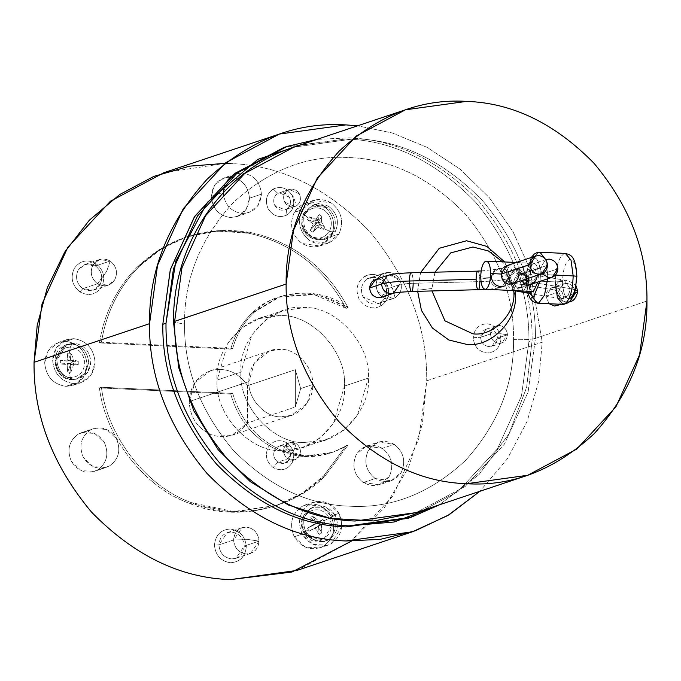 <?xml version="1.0" encoding="UTF-8"?>
<svg xmlns="http://www.w3.org/2000/svg" width="681" height="681" viewBox="0 0 681 681"><rect width="100%" height="100%" fill="white"/><g stroke="black" fill="none" stroke-linecap="round" stroke-linejoin="round"><path stroke-width="0.51" stroke-dasharray="3.4 2.55" d="M537.258 275.737L538.416 275.796C538.101 267.42 536.441 263.292 533.436 263.402C530.431 265.301 528.771 270.544 528.456 279.125L527.307 279.074C529.12 266.586 510.52 265.709 509.686 278.24L509.022 278.206C510.844 265.726 492.235 264.849 491.41 277.38L480.701 276.878L491.41 277.38L480.769 279.116L490.09 277.822C490.652 283.475 493.589 286.727 498.901 287.569C493.589 286.727 490.652 283.475 490.09 277.822L491.41 277.38L498.322 268.51L509.022 278.206L504.289 286.352L501.471 286.71C506.341 286.607 508.86 283.773 509.022 278.206L507.711 278.648L501.888 287.152L498.901 287.569L501.888 287.152L507.711 278.648L509.686 278.24L516.598 269.37L527.307 279.074L524.779 280.342L528.677 281.789L522.727 273.226L521.212 273.175C516.7 274.205 514.215 277.55 513.738 283.228L505.966 280.342L508.375 278.682L514.198 270.17L517.177 269.761C522.489 270.604 525.426 273.856 525.987 279.508C525.426 273.856 522.489 270.604 517.177 269.761L514.198 270.17L508.375 278.682L509.686 278.24L508.375 278.682C508.928 284.335 511.865 287.586 517.177 288.429L520.165 288.02L525.987 279.508L527.307 279.074L522.574 287.212L519.748 287.569C513.951 286.965 510.597 283.849 509.686 278.24C510.597 283.849 513.951 286.965 519.748 287.569C524.625 287.467 527.137 284.632 527.307 279.074L528.456 279.125C528.771 270.544 530.431 265.301 533.436 263.402C536.441 263.292 538.101 267.42 538.416 275.796L537.913 282.079L538.416 275.796L537.258 275.737L524.379 266.765L519.646 274.911C517.824 263.266 536.432 264.143 537.258 275.737L557.85 268.85L537.258 275.737L530.346 284.607M516.36 262.466L533.436 263.402M501.361 274.043C499.548 262.406 518.147 263.283 518.982 274.877L540.229 268.016L545.753 259.614L547.703 274.707L540.408 275.124L540.059 281.364L540.408 275.124C539.965 263.411 537.641 257.622 533.436 257.784C529.231 260.44 526.907 267.778 526.464 279.789L526.107 280.044L526.464 279.789C525.604 280.206 526.711 280.512 529.784 280.708L531.938 296.456L537.539 303.181M547.584 278.844L547.703 274.707L555.509 275.081L547.703 274.707L547.584 278.844M527.937 291.383L526.464 279.789L527.937 291.383M565.409 253.434L564.208 253.604C558.803 257.026 555.824 266.458 555.253 281.908L529.784 280.708C530.354 265.258 533.334 255.826 538.739 252.404L539.939 252.234L538.739 252.404C533.334 255.826 530.354 265.258 529.784 280.708L555.253 281.908L562.549 281.491C562.991 293.213 565.315 298.993 569.52 298.84C573.717 296.184 576.041 288.846 576.484 276.826L576.85 276.58M479.85 281.628C493.189 281.236 502.476 280.24 507.711 278.648C507.149 272.996 504.212 269.744 498.901 268.901L495.913 269.31L490.09 277.822L495.913 269.31L498.901 268.901C504.212 269.744 507.149 272.996 507.711 278.648C502.476 280.24 493.189 281.236 479.85 281.628L413.188 283.322L479.85 281.628C479.73 275.924 479.109 272.434 477.985 271.14C479.109 272.434 479.73 275.924 479.85 281.628C479.73 287.186 479.109 289.91 477.985 289.808M393.397 293.324L399.219 284.82C401.841 284.02 406.497 283.517 413.188 283.322C413.069 277.618 412.448 274.12 411.324 272.834C412.448 274.12 413.069 277.618 413.188 283.322C406.497 283.517 401.841 284.02 399.219 284.82L387.268 288.812L399.219 284.82C398.657 279.159 395.721 275.916 390.409 275.064C395.721 275.916 398.657 279.159 399.219 284.82M411.324 291.494C412.448 291.604 413.069 288.88 413.188 283.322M381.445 297.325L387.268 288.812C386.706 294.413 383.769 297.393 378.457 297.733M512.069 283.747L518.982 274.877L547.533 265.318L518.982 274.877L506.094 265.905M570.014 288.574L575.385 289.791L570.014 288.574L564.064 280.01L570.014 288.574L528.677 281.789L570.014 288.574C569.537 294.243 567.052 297.597 562.54 298.627C567.052 297.597 569.537 294.243 570.014 288.574M557.611 305.624L563.434 297.12L575.377 293.119C574.815 287.467 571.887 284.215 566.575 283.373L563.587 283.781L557.765 292.285L558.973 291.451L555.075 290.012C555.551 284.335 558.037 280.981 562.54 279.959L564.064 280.01L562.54 279.959C558.037 280.981 555.551 284.335 555.075 290.012L513.738 283.228C514.215 277.55 516.7 274.205 521.212 273.175L522.727 273.226L528.677 281.789L523.493 291.179L528.677 281.789L524.779 280.342L525.987 279.508L520.165 288.02L517.177 288.429C511.865 287.586 508.928 284.335 508.375 278.682L505.966 280.342L513.738 283.228L555.075 290.012L561.016 298.576L562.54 298.627L561.016 298.576L555.075 290.012L558.973 291.451L557.765 292.285L563.587 283.781L566.575 283.373C571.887 284.215 574.815 287.467 575.377 293.119L563.434 297.12C562.872 291.459 559.935 288.216 554.623 287.365L551.636 287.782L545.813 296.286L557.765 292.285L545.813 296.286C546.375 290.685 549.312 287.714 554.623 287.365C559.935 288.216 562.872 291.459 563.434 297.12C562.872 302.722 559.935 305.692 554.623 306.033M344.441 386.076L368.336 378.083L357.389 415.393L343.582 430.315L326.242 439.577L304.662 442.556C273.158 444.089 238.146 405.331 240.989 372.081L217.094 380.075C214.243 413.324 249.263 452.082 280.768 450.55L302.347 447.57L319.687 438.317L333.494 423.395L344.441 386.076C347.284 352.835 312.273 314.077 280.768 315.609L259.18 318.58L241.849 327.842L228.041 342.764L217.094 380.075L240.989 372.081C238.146 405.331 273.158 444.089 304.662 442.556C336.167 447.051 371.179 411.596 368.336 378.083C371.179 344.833 336.167 306.075 304.662 307.608C273.158 303.113 238.146 338.568 240.989 372.081L251.936 334.771L265.743 319.849L283.083 310.587L304.662 307.608C336.167 306.075 371.179 344.833 368.336 378.083L344.441 386.076C347.284 419.598 312.273 455.053 280.768 450.55C249.263 452.082 214.243 413.324 217.094 380.075C214.243 346.561 249.263 311.106 280.768 315.609C312.273 314.077 347.284 352.835 344.441 386.076M312.605 384.578L300.653 388.579L295.35 369.681L247.561 385.667C238.452 372.473 226.543 367.357 211.834 370.336L210.233 370.822L194.928 382.518L189.19 401.569L248.931 381.581L254.405 362.922L269.974 350.834L280.768 349.344C296.516 348.578 314.026 367.953 312.605 384.578L307.131 403.237L291.562 415.325L280.768 416.815C265.011 417.581 247.509 398.198 248.931 381.581L189.19 401.569C190.118 385.633 197.669 375.222 211.834 370.336C226.543 367.357 238.452 372.473 247.561 385.667L247.561 422.969L295.35 406.974L295.35 369.681L295.35 406.974L300.653 388.579L295.35 406.974L247.561 422.969C238.452 435.312 226.543 439.296 211.834 434.938C197.669 428.715 190.118 417.589 189.19 401.569C190.118 417.589 197.669 428.715 211.834 434.938L231.821 435.312L247.561 422.969L247.561 385.667L295.35 369.681L300.653 388.579L312.605 384.578C314.026 367.953 296.516 348.578 280.768 349.344C265.011 347.089 247.509 364.82 248.931 381.581C247.509 398.198 265.011 417.581 280.768 416.815C296.516 419.062 314.026 401.339 312.605 384.578M296.925 570.44L350.366 541.889L392.946 495.879L418.704 439.228L426.706 380.832L542.195 342.185L538.637 381.462L527.205 421.216L507.422 458.764L479.875 491.282L507.422 458.764L527.205 421.216L538.637 381.462L542.195 342.185L529.58 268.22L512.887 231.455L489.401 197.762L460.237 169.228L427.157 147.394L392.265 132.974L357.576 125.815L392.265 132.974L427.157 147.394L460.237 169.228L489.401 197.762L512.887 231.455L529.58 268.22L542.195 342.185L426.706 380.832L422.356 424.169L408.362 467.762L384.288 507.983L351.336 541.148M254.515 312.009L252.523 312.673C242.019 322.547 234.749 334.694 230.706 349.106L232.698 348.442C236.741 334.03 244.011 321.883 254.515 312.009C244.011 321.883 236.741 334.03 232.698 348.442L101.426 342.254L99.435 342.918C104.287 313.039 116.894 287.765 137.247 267.097L139.239 266.424C118.886 287.101 106.279 312.375 101.426 342.254C106.279 312.375 118.886 287.101 139.239 266.424C170.786 236.562 208.046 225.292 251.008 232.621C293.673 242.206 326.037 267.224 348.11 307.684C322.045 286.548 276.895 288.633 254.515 312.009L280.572 296.482L316.052 293.945L348.11 307.684C326.037 267.224 293.673 242.206 251.008 232.621L219.239 230.425L187.403 236.554L161.354 248.846L139.239 266.424L137.247 267.097C116.894 287.765 104.287 313.039 99.435 342.918L230.706 349.106C234.749 334.694 242.019 322.547 252.523 312.673C274.903 289.297 320.053 287.22 346.118 308.357C324.045 267.897 291.681 242.87 249.016 233.294C206.054 225.956 168.794 237.226 137.247 267.097L159.363 249.51L185.411 237.218L217.248 231.089L249.016 233.294C291.681 242.87 324.045 267.897 346.118 308.357L348.11 307.684L346.118 308.357L314.06 294.609L278.58 297.154L252.523 312.673L254.515 312.009M325.501 475.406L323.509 476.07L301.513 493.58L275.337 505.94L231.557 512.197L189.165 503.25C144.44 487.375 105.351 437.125 99.435 387.898L101.426 387.234C107.343 436.461 146.432 486.711 191.157 502.578L233.549 511.533L277.329 505.276L303.505 492.916L325.501 475.406C293.443 509.686 234.911 521.527 191.157 502.578C146.432 486.711 107.343 436.461 101.426 387.234L232.698 393.422C240.342 419.47 255.928 438.13 279.465 449.4C303.471 459.394 326.352 457.947 348.11 445.051L325.501 475.406L348.11 445.051L346.118 445.714C324.36 458.611 301.479 460.067 277.473 450.073C253.936 438.794 238.35 420.134 230.706 394.086L99.435 387.898C105.351 437.125 144.44 487.375 189.165 503.25C232.919 522.191 291.451 510.35 323.509 476.07L346.118 445.714L323.509 476.07L325.501 475.406M407.919 518.352L457.76 491.733L497.453 448.83L521.476 396.01L528.933 341.564L532.116 340.491L526.634 387.344L508.971 433.823L479.024 474.606L439.424 504.825L479.024 474.606L508.971 433.823L526.634 387.344L532.116 340.491C532.746 291.017 514.87 244.453 478.496 200.801C438.922 160.393 395.78 139.426 349.055 137.885L317.125 139.358L349.055 137.885C395.78 139.426 438.922 160.393 478.496 200.801C514.87 244.453 532.746 291.017 532.116 340.491L528.933 341.564C529.563 292.081 511.686 245.518 475.312 201.865C435.738 161.465 392.588 140.49 345.871 138.95L283.824 147.513M259.044 541.148L249.067 539.624L233.574 539.948C234.383 531.852 238.622 527.554 246.309 527.06C253.987 528.277 258.235 532.976 259.044 541.148C258.235 532.976 253.987 528.277 246.309 527.06C238.622 527.554 234.383 531.852 233.574 539.948C234.383 548.128 238.622 552.827 246.309 554.045C253.987 553.551 258.235 549.252 259.044 541.148C258.235 549.252 253.987 553.551 246.309 554.045C238.622 552.827 234.383 548.128 233.574 539.948L249.067 539.624L259.044 541.148M214.455 545.132L218.907 544.877C219.716 553.023 223.947 557.696 231.591 558.914C239.235 558.42 243.466 554.138 244.275 546.068L246.292 546.63C245.279 556.76 239.976 562.131 230.374 562.753C220.78 561.221 215.468 555.347 214.455 545.132C215.468 555.347 220.78 561.221 230.374 562.753C239.976 562.131 245.279 556.76 246.292 546.63C245.279 536.415 239.976 530.542 230.374 529.009C220.78 529.631 215.468 535.011 214.455 545.132C215.468 535.011 220.78 529.631 230.374 529.009C239.976 530.542 245.279 536.415 246.292 546.63L244.275 546.068L235.89 558.318L231.591 558.914C223.947 557.696 219.716 553.023 218.907 544.877L233.626 539.956C234.434 548.094 238.656 552.776 246.309 553.985L250.608 553.398L258.984 541.148L244.275 546.068L258.984 541.148C258.184 549.218 253.953 553.491 246.309 553.985C238.656 552.776 234.434 548.094 233.626 539.956C234.434 531.887 238.656 527.605 246.309 527.111C253.953 528.328 258.184 533.01 258.984 541.148C258.184 533.01 253.953 528.328 246.309 527.111L242.01 527.707L233.626 539.956L218.907 544.877L227.292 532.627L231.591 532.04C239.235 533.249 243.466 537.93 244.275 546.068C243.466 537.93 239.235 533.249 231.591 532.04C223.947 532.533 219.716 536.815 218.907 544.877L214.455 545.132M382.39 273.83L391.515 284.888L395.125 297.801C388.068 300.789 382.271 298.874 377.734 292.038C374.593 284.42 376.142 278.342 382.39 273.83C376.142 278.342 374.593 284.42 377.734 292.038C382.271 298.874 388.068 300.789 395.125 297.801C401.373 293.281 402.922 287.212 399.79 279.585C395.244 272.758 389.447 270.834 382.39 273.83C389.447 270.834 395.244 272.758 399.79 279.585C402.922 287.212 401.373 293.281 395.125 297.801L391.515 284.888L382.39 273.83M380.79 306.127L380.381 302.67C386.604 298.176 388.153 292.132 385.029 284.539C380.5 277.729 374.729 275.822 367.706 278.801L364.871 276.163C373.69 272.417 380.934 274.818 386.612 283.364C390.536 292.89 388.596 300.483 380.79 306.127C388.596 300.483 390.536 292.89 386.612 283.364C380.934 274.818 373.69 272.417 364.871 276.163C357.065 281.806 355.116 289.399 359.04 298.925C364.718 307.471 371.971 309.872 380.79 306.127C371.971 309.872 364.718 307.471 359.04 298.925C355.116 289.399 357.065 281.806 364.871 276.163L367.706 278.801L369.74 277.891L385.029 284.539C388.153 292.132 386.604 298.176 380.381 302.67L395.099 297.75C401.322 293.247 402.863 287.203 399.738 279.61L384.459 272.97L367.706 278.801L382.416 273.881C389.447 270.893 395.218 272.809 399.738 279.61C402.863 287.203 401.322 293.247 395.099 297.75C388.076 300.73 382.296 298.823 377.776 292.013C374.652 284.42 376.201 278.376 382.416 273.881C376.201 278.376 374.652 284.42 377.776 292.013L393.056 298.661L378.338 303.581L363.058 296.942C359.934 289.348 361.483 283.305 367.706 278.801C361.483 283.305 359.934 289.348 363.058 296.942C367.587 303.743 373.358 305.658 380.381 302.67L380.79 306.127M97.485 283.773L106.611 271.464L110.22 261.002C116.468 266.109 118.017 272.323 114.885 279.653C110.339 286.054 104.542 287.433 97.485 283.773C104.542 287.433 110.339 286.054 114.885 279.653C118.017 272.323 116.468 266.109 110.22 261.002C103.163 257.341 97.366 258.712 92.829 265.122C89.688 272.451 91.237 278.665 97.485 283.773C91.237 278.665 89.688 272.451 92.829 265.122C97.366 258.712 103.163 257.341 110.22 261.002L106.611 271.464L97.485 283.773M95.885 263.487L95.476 265.973C88.453 262.33 82.682 263.7 78.153 270.076C75.029 277.371 76.578 283.568 82.801 288.65L79.966 291.953C72.16 285.569 70.211 277.797 74.135 268.637C79.813 260.627 87.066 258.908 95.885 263.487C87.066 258.908 79.813 260.627 74.135 268.637C70.211 277.797 72.16 285.569 79.966 291.953C88.785 296.524 96.03 294.805 101.707 286.803C105.632 277.644 103.691 269.872 95.885 263.487C103.691 269.872 105.632 277.644 101.707 286.803C96.03 294.805 88.785 296.524 79.966 291.953L82.801 288.65C76.578 283.568 75.029 277.371 78.153 270.076L84.844 264.466L95.476 265.973L110.194 261.044L99.554 259.538L92.871 265.147C89.747 272.451 91.297 278.64 97.511 283.722L82.801 288.65L97.511 283.722C91.297 278.64 89.747 272.451 92.871 265.147C97.392 258.771 103.171 257.401 110.194 261.044C116.417 266.135 117.966 272.323 114.834 279.627C110.313 286.003 104.542 287.365 97.511 283.722L108.151 285.228L114.834 279.627C117.966 272.323 116.417 266.135 110.194 261.044L95.476 265.973C101.699 271.055 103.248 277.252 100.124 284.547L93.433 290.157L82.801 288.65C89.824 292.294 95.595 290.923 100.124 284.547C103.248 277.252 101.699 271.055 95.476 265.973L95.885 263.487M363.279 482.523L375.222 478.53L391.252 480.795L401.322 472.35C406.029 461.352 403.697 452.031 394.325 444.37L382.381 448.362C391.745 456.023 394.078 465.353 389.37 476.342L379.3 484.795L363.279 482.523C373.86 488.013 382.56 485.953 389.37 476.342C394.078 465.353 391.745 456.023 382.381 448.362C371.792 442.88 363.101 444.94 356.282 454.542C351.575 465.54 353.907 474.861 363.279 482.523C353.907 474.861 351.575 465.54 356.282 454.542L366.352 446.098L382.381 448.362L394.325 444.37L378.304 442.097L368.234 450.55C363.526 461.539 365.859 470.869 375.222 478.53L363.279 482.523M229.208 177.945L223.223 192.382L211.272 196.383L214.558 185.189L223.904 177.937L230.374 177.043C241.9 178.873 248.267 185.913 249.476 198.18L261.427 194.187C260.21 181.921 253.843 174.872 242.325 173.042L235.847 173.936L231.387 176.175M78.375 434.035L90.318 430.043C80.954 436.819 78.621 445.927 83.329 457.36L93.101 466.63L106.347 467.37L94.395 471.363L81.15 470.622L71.377 461.36C66.67 449.92 69.002 440.811 78.375 434.035C69.002 440.811 66.67 449.92 71.377 461.36C78.196 471.61 86.887 474.487 97.477 470.001C106.84 463.216 109.173 454.116 104.465 442.676C97.655 432.426 88.956 429.549 78.375 434.035L81.448 432.673L94.693 433.414L104.465 442.676C109.173 454.116 106.84 463.216 97.477 470.001L109.42 466C118.792 459.224 121.124 450.115 116.417 438.675L106.645 429.413L93.399 428.672L78.375 434.035M294.243 536.781L302.202 534.117L313.064 544.417L327.782 545.234L331.196 543.719C341.607 536.185 344.194 526.072 338.968 513.363L331 516.028C336.235 528.737 333.647 538.85 323.237 546.383L319.815 547.907L305.097 547.081L294.243 536.781C301.811 548.171 311.472 551.372 323.237 546.383C333.647 538.85 336.235 528.737 331 516.028C323.432 504.638 313.771 501.437 302.006 506.426C291.596 513.959 289.008 524.081 294.243 536.781C289.008 524.081 291.596 513.959 302.006 506.426L305.428 504.91L320.147 505.728L331 516.028L338.968 513.363L328.114 503.063L313.396 502.246L309.974 503.761C299.563 511.295 296.976 521.408 302.202 534.117L294.243 536.781M331 236.622L338.968 233.958C344.194 221.742 341.607 211.374 331.196 202.87L313.396 200.342L302.202 209.731L294.243 212.395L305.428 203.015L323.237 205.534C333.647 214.047 336.235 224.407 331 236.622C336.235 224.407 333.647 214.047 323.237 205.534C311.472 199.431 301.811 201.721 294.243 212.395C289.008 224.611 291.596 234.979 302.006 243.483C313.771 249.586 323.432 247.297 331 236.622L319.815 246.003L302.006 243.483C291.596 234.979 289.008 224.611 294.243 212.395L302.202 209.731C296.976 221.946 299.563 232.306 309.974 240.819L327.782 243.338L338.968 233.958L331 236.622M65.887 341.343L73.854 338.67L66.661 339.666L56.276 347.727L52.624 360.164C53.978 373.792 61.052 381.624 73.854 383.65L65.887 386.323C53.084 384.288 46.01 376.457 44.665 362.828L48.308 350.392L58.694 342.33L65.887 341.343C53.084 342.168 46.01 349.327 44.665 362.828C46.01 376.457 53.084 384.288 65.887 386.323C78.69 385.489 85.763 378.33 87.108 364.829C85.763 351.2 78.69 343.369 65.887 341.343C78.69 343.369 85.763 351.2 87.108 364.829L83.465 377.265L73.08 385.327L65.887 386.323L73.854 383.65L81.048 382.662L91.424 374.601L95.076 362.164C93.723 348.536 86.649 340.704 73.854 338.67L65.887 341.343M70.313 377.623L71.914 379.615C61.775 378.006 56.182 371.809 55.11 361.024L64.857 345.327L71.914 344.016L70.313 347.072C61.622 347.633 56.821 352.503 55.902 361.671C56.821 370.924 61.622 376.244 70.313 377.623C61.622 376.244 56.821 370.924 55.902 361.671C56.821 352.503 61.622 347.633 70.313 347.072L69.283 353.175L67.708 353.133L67.121 361.117L60.362 360.581L60.362 363.952L67.121 364.497L67.708 372.09L69.283 372.201L70.313 377.623L69.283 372.201L67.708 372.09L70.867 363.245L73.139 361.398L74.05 363.39L70.892 372.235L69.283 372.201L70.892 372.235L74.05 363.39L70.305 364.641L70.892 372.235L70.305 364.641L74.05 363.39L78.247 364.795L70.305 364.641L78.247 364.795L74.05 363.39L73.139 361.398L70.867 359.866L67.121 361.117L67.708 353.133L70.867 359.866L67.708 353.133L70.892 353.286L70.305 361.27L74.05 360.019L70.892 353.286L74.05 360.019L73.139 361.398L74.05 360.019L78.247 361.424L78.247 364.795L78.247 361.424L70.305 361.27L70.892 353.286L69.283 353.175L70.313 347.072C79.013 348.451 83.814 353.771 84.733 363.024C83.814 372.192 79.013 377.061 70.313 377.623C79.013 377.061 83.814 372.192 84.733 363.024C83.814 353.771 79.013 348.451 70.313 347.072L71.914 344.016L64.857 345.327L55.11 361.024C56.182 371.809 61.775 378.006 71.914 379.615L73.854 379.155C63.614 377.529 57.953 371.264 56.872 360.36L66.721 344.501L73.854 343.173L71.914 344.016L73.854 343.173C84.095 344.799 89.747 351.064 90.828 361.96L87.457 372.567L78.187 378.764L71.914 379.615L76.195 379.223L85.372 373.094L88.709 362.607C87.645 351.822 82.043 345.625 71.914 344.016C82.043 345.625 87.645 351.822 88.709 362.607L85.372 373.094L76.195 379.223L71.709 379.632L70.313 377.623M304.569 214.804L304.092 212.906L311.592 206.002L327.042 207.475C335.282 214.209 337.333 222.415 333.196 232.076L329.536 231.251C333.086 222.959 331.332 215.92 324.258 210.14C316.273 205.994 309.71 207.552 304.569 214.804C309.71 207.552 316.273 205.994 324.258 210.14C331.332 215.92 333.086 222.959 329.536 231.251L323.798 228.493L324.573 227.045L317.627 223.045L321.883 216.277L319.125 214.464L314.869 221.231L309.089 216.839L308.246 218.252L304.569 214.804L308.246 218.252L309.089 216.839L318.606 219.98L319.874 222.083L317.014 222.823L307.497 219.691L308.246 218.252L307.497 219.691L317.014 222.823L313.277 224.075L307.497 219.691L313.277 224.075L317.014 222.823L310.187 230.45L313.277 224.075L310.187 230.45L317.014 222.823L319.874 222.083L317.627 223.045L324.573 227.045L321.364 221.793L324.573 227.045L322.981 229.889L316.035 225.896L319.772 224.645L322.981 229.889L319.772 224.645L319.874 222.083L319.772 224.645L312.945 232.272L310.187 230.45L312.945 232.272L316.035 225.896L322.981 229.889L323.798 228.493L329.536 231.251C324.394 238.503 317.831 240.052 309.846 235.915C302.773 230.135 301.011 223.096 304.569 214.804C301.011 223.096 302.773 230.135 309.846 235.915C317.831 240.052 324.394 238.503 329.536 231.251L333.196 232.076C337.333 222.415 335.282 214.209 327.042 207.475L311.592 206.002L304.092 212.906L305.88 212.157L313.456 205.177L329.076 206.658C337.401 213.468 339.478 221.759 335.29 231.531L333.196 232.076L335.29 231.531L324.922 239.44L312.094 237.022C303.769 230.212 301.7 221.929 305.88 212.157L304.092 212.906C299.955 222.576 302.006 230.774 310.247 237.516L322.93 239.908L333.196 232.076L322.93 239.908L310.247 237.516C302.006 230.774 299.955 222.576 304.092 212.906L304.569 214.804M331.468 525.63L324.258 538.492C316.273 541.88 309.71 539.71 304.569 531.972L304.092 532.602L305.88 532.04C301.7 521.876 303.769 513.78 312.094 507.762L313.456 507.073L325.824 506.877L335.29 515.44L333.196 516.172L323.824 507.703L311.592 507.907L310.247 508.579C302.006 514.538 299.955 522.548 304.092 532.602L322.93 541.804L327.042 540.203C335.282 534.245 337.333 526.234 333.196 516.172L335.29 515.44C339.478 525.604 337.401 533.7 329.076 539.718L324.922 541.344L313.822 539.922L305.88 532.04L304.092 532.602L308.246 529.656L309.089 531.137L314.869 527.732L319.125 534.457L321.883 532.9L317.627 526.175L324.573 522.387L323.798 520.88L333.196 516.172C337.333 526.234 335.282 534.245 327.042 540.203L322.93 541.804L304.092 532.602L304.569 531.972C309.71 539.71 316.273 541.88 324.258 538.492C331.332 533.376 333.086 526.507 329.536 517.875L331.4 524.106M513.542 339.615C523.527 339.947 530.822 339.53 535.436 338.372L528.09 392.026L504.417 444.089L465.293 486.37L416.176 512.597L465.293 486.37L504.417 444.089L528.09 392.026L535.436 338.372L646.95 301.053L535.436 338.372C536.058 289.612 518.445 243.721 482.599 200.699C443.595 160.878 401.075 140.218 355.031 138.703L293.877 147.13L355.031 138.703C401.075 140.218 443.595 160.878 482.599 200.699C518.445 243.721 536.058 289.612 535.436 338.372C530.822 339.53 523.527 339.947 513.542 339.615C514.112 295.162 498.049 253.323 465.37 214.098C429.805 177.792 391.039 158.945 349.055 157.566C307.08 154.987 268.305 170.182 232.749 203.134C200.061 239.278 184.006 279.602 184.568 324.113C184.006 368.574 200.061 410.413 232.749 449.63C268.305 485.945 307.08 504.783 349.055 506.17C391.039 508.741 429.805 493.555 465.37 460.594C498.049 424.459 514.112 384.127 513.542 339.615C514.112 384.127 498.049 424.459 465.37 460.594C429.805 493.555 391.039 508.741 349.055 506.17C307.08 504.783 268.305 485.945 232.749 449.63C200.061 410.413 184.006 368.574 184.568 324.113L173.536 322.113L184.568 324.113C184.006 279.602 200.061 239.278 232.749 203.134C268.305 170.182 307.08 154.987 349.055 157.566C391.039 158.945 429.805 177.792 465.37 214.098C498.049 253.323 514.112 295.162 513.542 339.615M432.018 291.051L431.95 288.489L417.657 290.251L417.674 291.417L420.662 272.519L417.657 290.251L431.95 288.489L432.018 291.051M549.116 303.726L545.813 296.286L549.116 303.726M378.457 279.065C383.769 279.908 386.706 283.16 387.268 288.812C386.706 283.16 383.769 279.908 378.457 279.065L375.478 279.482M504.664 261.921L515.279 290.855L504.664 261.921M513.849 290.719L502.527 261.819L513.883 292.353M435.014 272.153L431.95 288.489L435.014 272.153M163.832 172.727L224.917 163.372L230.374 163.542C280.478 165.194 326.761 187.684 369.196 231.021C408.208 277.831 427.379 327.774 426.706 380.832C427.379 327.774 408.208 277.831 369.196 231.021C326.761 187.684 280.478 165.194 230.374 163.542M249.476 198.18C248.267 185.913 241.9 178.873 230.374 177.043C218.856 177.784 212.489 184.228 211.272 196.383C212.489 208.641 218.856 215.69 230.374 217.52C241.9 216.779 248.267 210.327 249.476 198.18L246.19 209.373L236.852 216.626L230.374 217.52C218.856 215.69 212.489 208.641 211.272 196.383L223.223 192.382C224.441 204.649 230.808 211.697 242.325 213.528L248.795 212.634L258.142 205.373L261.427 194.187L249.476 198.18M323.798 520.88L324.573 522.387L321.364 524.923L319.874 523.978L319.772 521.927L322.981 519.39L323.798 520.88L322.981 519.39L319.772 521.927L316.035 523.178L322.981 519.39L316.035 523.178L319.772 521.927L312.945 516.07L316.035 523.178L312.945 516.07L319.772 521.927L319.874 523.978L318.606 526.481L314.869 527.732L309.089 531.137L318.606 526.481L309.089 531.137L307.497 528.141L313.277 524.736L317.014 523.485L307.497 528.141L317.014 523.485L319.874 523.978L317.014 523.485L310.187 517.628L312.945 516.07L310.187 517.628L313.277 524.736L307.497 528.141L308.246 529.656L304.569 531.972C301.011 523.34 302.773 516.47 309.846 511.354C317.831 507.966 324.394 510.137 329.536 517.875L323.798 520.88M324.573 522.387L317.627 526.175L321.364 524.923L324.573 522.387M321.364 524.923L321.883 532.9L319.125 534.457L318.606 526.481L319.874 523.978L321.364 524.923L317.627 526.175L321.883 532.9L321.364 524.923M317.014 523.485L313.277 524.736L310.187 517.628L317.014 523.485M314.869 527.732L318.606 526.481L319.125 534.457L314.869 527.732M333.196 516.172L329.536 517.875C324.394 510.137 317.831 507.966 309.846 511.354C302.773 516.47 301.011 523.34 304.569 531.972L304.092 532.602C299.955 522.548 302.006 514.538 310.247 508.579L311.592 507.907L323.824 507.703L333.196 516.172M309.089 216.839L314.869 221.231L318.606 219.98L309.089 216.839M318.606 219.98L319.125 214.464L321.883 216.277L321.364 221.793L319.874 222.083L318.606 219.98L314.869 221.231L319.125 214.464L318.606 219.98M319.772 224.645L316.035 225.896L312.945 232.272L319.772 224.645M317.627 223.045L321.364 221.793L321.883 216.277L317.627 223.045M67.708 372.09L67.121 364.497L70.867 363.245L67.708 372.09M70.867 363.245L60.362 363.952L60.362 360.581L70.867 359.866L73.139 361.398L70.867 363.245L67.121 364.497L60.362 363.952L70.867 363.245M74.05 360.019L70.305 361.27L78.247 361.424L74.05 360.019M67.121 361.117L70.867 359.866L60.362 360.581L67.121 361.117M73.854 379.155C84.095 378.491 89.747 372.762 90.828 361.96C89.747 351.064 84.095 344.799 73.854 343.173C63.614 343.837 57.953 349.566 56.872 360.36C57.953 371.264 63.614 377.529 73.854 379.155M73.854 383.65C61.052 381.624 53.978 373.792 52.624 360.164C53.978 346.663 61.052 339.504 73.854 338.67C86.649 340.704 93.723 348.536 95.076 362.164C93.723 375.665 86.649 382.824 73.854 383.65M305.88 212.157C301.7 221.929 303.769 230.212 312.094 237.022C321.5 241.9 329.238 240.07 335.29 231.531C339.478 221.759 337.401 213.468 329.076 206.658C319.67 201.78 311.941 203.619 305.88 212.157M302.202 209.731C309.77 199.056 319.44 196.766 331.196 202.87C341.607 211.374 344.194 221.742 338.968 233.958C331.4 244.632 321.73 246.914 309.974 240.819C299.563 232.306 296.976 221.946 302.202 209.731M335.29 515.44C329.238 506.323 321.5 503.77 312.094 507.762C303.769 513.78 301.7 521.876 305.88 532.04C311.941 541.157 319.67 543.71 329.076 539.718C337.401 533.7 339.478 525.604 335.29 515.44M341.734 526.668L331.196 543.719C319.44 548.707 309.77 545.507 302.202 534.117C296.976 521.408 299.563 511.295 309.974 503.761C321.73 498.773 331.4 501.974 338.968 513.363L341.802 525.349M109.42 466C98.839 470.486 90.139 467.609 83.329 457.36C78.621 445.927 80.954 436.819 90.318 430.043C100.907 425.548 109.598 428.426 116.417 438.675C121.124 450.115 118.792 459.224 109.42 466M223.223 192.382C224.441 180.235 230.808 173.783 242.325 173.042C253.843 174.872 260.21 181.921 261.427 194.187C260.21 206.334 253.843 212.778 242.325 213.528C230.808 211.697 224.441 204.649 223.223 192.382M394.325 444.37C403.697 452.031 406.029 461.352 401.322 472.35C394.503 481.952 385.812 484.012 375.222 478.53C365.859 470.869 363.526 461.539 368.234 450.55C375.044 440.939 383.743 438.879 394.325 444.37M285.416 146.985L345.871 138.95C392.588 140.49 435.738 161.465 475.312 201.865C511.686 245.518 529.563 292.081 528.933 341.564L521.476 396.001L497.462 448.822L457.768 491.725L407.936 518.343M330.736 453.01L303.794 456.559L277.473 450.073C253.936 438.794 238.35 420.134 230.706 394.086L99.435 387.898L101.426 387.234L232.698 393.422L230.706 394.086L232.698 393.422C240.342 419.47 255.928 438.13 279.465 449.4L305.786 455.895L332.728 452.346L348.11 445.051L332.728 452.346M230.706 349.106L232.698 348.442L101.426 342.254L99.435 342.918L230.706 349.106M532.219 297.239L529.784 280.708C526.711 280.512 525.604 280.206 526.464 279.789C526.907 267.778 529.231 260.44 533.436 257.784C537.641 257.622 539.965 263.411 540.408 275.124L547.703 274.707L545.753 259.614L540.229 268.016L542.008 273.719L540.229 268.016L519.646 274.911L521.008 280.759L519.646 274.911L518.982 274.877M569.818 301.53L566.575 302.041C561.263 301.198 558.326 297.946 557.765 292.285C558.326 297.946 561.263 301.198 566.575 302.041L569.554 301.623L575.377 293.119L577.786 291.451M519.688 291.791L513.738 283.228L519.688 291.791M387.421 275.482L390.409 275.064L387.421 275.482M533.436 291.519C530.431 291.63 528.771 287.493 528.456 279.125C528.771 287.493 530.431 291.63 533.436 291.519M569.52 298.84C565.315 298.993 562.991 293.213 562.549 281.491C562.991 269.472 565.315 262.142 569.52 259.478C573.717 259.325 576.041 265.105 576.484 276.826C576.041 265.105 573.717 259.325 569.52 259.478C565.315 262.142 562.991 269.472 562.549 281.491L555.253 281.908C555.824 266.458 558.803 257.026 564.208 253.604M555.253 281.908L557.407 297.657L563.008 304.381M491.41 277.38C492.32 282.99 495.674 286.097 501.471 286.71M286.309 447L296.244 443.672L289.161 442.676L284.718 446.404C282.641 451.256 283.671 455.376 287.808 458.764L277.874 462.084C273.728 458.705 272.706 454.585 274.784 449.732L279.227 445.995L286.309 447C281.636 444.574 277.788 445.485 274.784 449.732C272.706 454.585 273.728 458.705 277.874 462.084L273.183 467.549C266.416 462.016 264.73 455.283 268.127 447.349C273.047 440.403 279.329 438.922 286.973 442.88L286.309 447L286.973 442.88C279.329 438.922 273.047 440.403 268.127 447.349C264.73 455.283 266.416 462.016 273.183 467.549C280.819 471.516 287.101 470.026 292.021 463.089C295.426 455.146 293.741 448.413 286.973 442.88C293.741 448.413 295.426 455.146 292.021 463.089C287.101 470.026 280.819 471.516 273.183 467.549L277.874 462.084C282.547 464.51 286.386 463.599 289.391 459.36C291.477 454.499 290.446 450.388 286.309 447C290.446 450.388 291.477 454.499 289.391 459.36L284.947 463.089L277.874 462.084L287.808 458.764L294.882 459.769L299.334 456.032C301.411 451.18 300.381 447.059 296.244 443.672L286.309 447M287.782 458.807L293.86 450.601L296.269 443.629C300.432 447.034 301.47 451.18 299.376 456.066C296.346 460.33 292.481 461.25 287.782 458.807C283.619 455.402 282.581 451.256 284.675 446.378C287.697 442.105 291.562 441.186 296.269 443.629L293.86 450.601L287.782 458.807C292.481 461.25 296.346 460.33 299.376 456.066C301.47 451.18 300.432 447.034 296.269 443.629C291.562 441.186 287.697 442.105 284.675 446.378C282.581 451.256 283.619 455.402 287.782 458.807M296.244 443.672C300.381 447.059 301.411 451.18 299.334 456.032C296.32 460.279 292.481 461.19 287.808 458.764C283.671 455.376 282.641 451.256 284.718 446.404C287.731 442.165 291.57 441.254 296.244 443.672M287.782 190.025L293.86 197.396L296.269 206.002C291.562 208.003 287.697 206.726 284.675 202.163C282.581 197.081 283.619 193.038 287.782 190.025C283.619 193.038 282.581 197.081 284.675 202.163C287.697 206.726 291.562 208.003 296.269 206.002C300.432 202.998 301.47 198.946 299.376 193.864C296.346 189.309 292.481 188.033 287.782 190.025C292.481 188.033 296.346 189.309 299.376 193.864C301.47 198.946 300.432 202.998 296.269 206.002L293.86 197.396L287.782 190.025M286.973 215L286.309 209.28C290.446 206.292 291.477 202.266 289.391 197.218C286.386 192.689 282.547 191.421 277.874 193.395L273.183 189.029C280.819 185.785 287.101 187.862 292.021 195.268C295.426 203.525 293.741 210.106 286.973 215C279.329 218.243 273.047 216.158 268.127 208.761C264.73 200.503 266.416 193.923 273.183 189.029L277.874 193.395L279.227 192.791L289.391 197.218C291.477 202.266 290.446 206.292 286.309 209.28L296.244 205.96C300.381 202.964 301.411 198.937 299.334 193.889L289.161 189.471L277.874 193.395L287.808 190.076C292.481 188.092 296.32 189.361 299.334 193.889C301.411 198.937 300.381 202.964 296.244 205.96C291.57 207.943 287.731 206.666 284.718 202.138C282.641 197.09 283.671 193.064 287.808 190.076C283.671 193.064 282.641 197.09 284.718 202.138L294.882 206.564L284.947 209.884L274.784 205.466C272.706 200.418 273.728 196.392 277.874 193.395C273.728 196.392 272.706 200.418 274.784 205.466C277.788 209.995 281.636 211.263 286.309 209.28L286.973 215C293.741 210.106 295.426 203.525 292.021 195.268C287.101 187.862 280.819 185.785 273.183 189.029C266.416 193.923 264.73 200.503 268.127 208.761C273.047 216.158 279.329 218.243 286.973 215M480.59 337.299L490.524 333.971C491.061 339.385 493.878 342.5 498.96 343.309L501.82 342.918L507.396 334.771L497.462 338.091L491.886 346.237L489.026 346.638C483.936 345.829 481.127 342.713 480.59 337.299C481.127 342.713 483.936 345.829 489.026 346.638C494.117 346.306 496.926 343.462 497.462 338.091L500.807 339.019C499.931 347.795 495.334 352.452 487.017 352.988C478.692 351.668 474.095 346.578 473.218 337.716L480.59 337.299L473.218 337.716C474.095 346.578 478.692 351.668 487.017 352.988C495.334 352.452 499.931 347.795 500.807 339.019C499.931 330.157 495.334 325.075 487.017 323.747C478.692 324.284 474.095 328.94 473.218 337.716C474.095 328.94 478.692 324.284 487.017 323.747C495.334 325.075 499.931 330.157 500.807 339.019L497.462 338.091C496.926 332.677 494.117 329.561 489.026 328.753C483.936 329.085 481.127 331.928 480.59 337.299L486.166 329.153L489.026 328.753C494.117 329.561 496.926 332.677 497.462 338.091L507.396 334.771C506.86 329.349 504.051 326.242 498.96 325.433L496.1 325.824L490.524 333.971L480.59 337.299M507.456 334.771L500.799 333.758L490.473 333.971C491.01 328.574 493.844 325.705 498.96 325.373C504.085 326.19 506.911 329.323 507.456 334.771C506.911 340.168 504.085 343.037 498.96 343.369C493.844 342.552 491.01 339.419 490.473 333.971L500.799 333.758L507.456 334.771C506.911 329.323 504.085 326.19 498.96 325.373C493.844 325.705 491.01 328.574 490.473 333.971C491.01 339.419 493.844 342.552 498.96 343.369C504.085 343.037 506.911 340.168 507.456 334.771M490.524 333.971C491.061 328.608 493.878 325.756 498.96 325.433C504.051 326.242 506.86 329.349 507.396 334.771C506.86 340.134 504.051 342.977 498.96 343.309C493.878 342.5 491.061 339.385 490.524 333.971M531.214 257.503L527.766 265.999L526.634 271.966L526.107 280.044L527.298 291.357M504.289 286.352L498.645 288.012L487.077 289.459M515.015 290.778L510.793 288.931L508.179 286.59L505.966 280.342C507.668 273.668 510.409 270.272 514.198 270.17L516.598 269.37M522.574 287.212L520.165 288.02C519.254 287.629 522.582 289.672 524.779 280.342C522.914 274.664 521.365 272.102 520.139 272.664L566.166 280.393L572.959 282.87L576.126 285.969M551.636 287.782L563.613 283.773C564.515 284.139 561.127 282.189 558.973 291.451C561.229 300.857 564.532 298.729 563.613 299.138L527.766 293.119M546.051 259.512L524.379 266.765M326.242 439.577L302.347 447.57M210.233 370.822L269.974 350.834M275.337 505.94L277.329 505.276M250.608 553.398L235.89 558.318M384.459 272.97L369.74 277.891M99.554 259.538L84.844 264.466M391.252 480.795L379.3 484.795M235.847 173.936L223.904 177.937M106.347 467.37L94.395 471.363M327.782 545.234L319.815 547.907M313.396 200.342L305.428 203.015M66.661 339.666L58.694 342.33M78.187 378.764L71.709 379.632C54.199 379.768 48.215 351.643 64.857 345.327L66.721 344.501M324.922 239.44L322.93 239.908C299.81 240.342 299.529 222.372 303.811 213.144L311.592 206.002L313.456 205.177M324.922 541.344L322.93 541.804C314.613 543.123 308.221 540.076 303.752 532.644C298.959 522.931 301.572 514.683 311.592 507.907L313.456 507.073M73.08 385.327L81.048 382.662M319.815 246.003L327.782 243.338M305.428 504.91L313.396 502.246M81.448 432.673L93.399 428.672M236.852 216.626L248.795 212.634M366.352 446.098L378.304 442.097M93.433 290.157L108.151 285.228M378.338 303.581L393.056 298.661M227.292 532.627L242.01 527.707M185.411 237.218L187.403 236.554M280.572 296.482L278.58 297.154M291.562 415.325L231.821 435.312M259.18 318.58L283.083 310.587M569.818 301.538L561.519 304.313M481.144 270.953L495.913 269.31L498.322 268.51M289.161 442.676L279.227 445.995M284.947 463.089L294.882 459.769M289.161 189.471L279.227 192.791M284.947 209.884L294.882 206.564M501.82 342.918L491.886 346.237M486.166 329.153L496.1 325.824"/><path stroke-width="1.02" d="M485.681 261.155C482.676 263.053 481.016 268.288 480.701 276.878C481.016 285.245 482.676 289.374 485.681 289.263C488.686 287.365 490.346 282.121 490.66 273.541L501.361 274.043L490.66 273.541C490.346 265.173 488.686 261.044 485.681 261.155C488.686 261.044 490.346 265.173 490.66 273.541C490.346 282.121 488.686 287.365 485.681 289.263C482.676 289.374 481.016 285.245 480.701 276.878C481.016 268.288 482.676 263.053 485.681 261.155L516.36 262.466M527.298 291.357L529.733 297.827L532.108 300.84L535.223 302.73L538.739 303.011L544.468 295.256L547.584 278.844L544.468 295.256L538.739 303.011L537.539 303.181L532.219 297.239M540.059 281.364L533.436 297.137L527.937 291.383L533.436 297.137L540.059 281.364M564.208 253.604L565.409 253.434C569.018 254.822 575.837 253.536 576.85 276.58L575.19 290.617L571.155 299.972L568.601 302.585L564.208 304.211C569.614 300.789 572.602 291.357 573.172 275.907C576.245 276.103 577.352 276.409 576.484 276.826C577.352 276.409 576.245 276.103 573.172 275.907L555.509 275.081L573.172 275.907L571.01 260.168L565.409 253.434L571.01 260.168L573.172 275.907C572.602 291.357 569.614 300.789 564.208 304.211L563.008 304.381L557.407 297.657L555.253 281.908M531.214 257.503L534.347 254.03L536.875 252.677L539.939 252.234L545.753 259.614L549.039 259.103C554.351 259.946 557.288 263.189 557.85 268.85L552.027 277.354L549.039 277.771L542.008 273.719L549.039 277.771C554.351 277.422 557.288 274.452 557.85 268.85C557.288 263.189 554.351 259.946 549.039 259.103L545.753 259.614L539.939 252.234L565.409 253.434M378.457 297.733C373.145 296.89 370.209 293.639 369.655 287.986L381.598 283.986C386.834 282.394 396.121 281.406 409.46 281.006C409.579 275.447 410.2 272.723 411.324 272.834C410.2 272.723 409.579 275.447 409.46 281.006L476.121 279.312C476.24 285.016 476.862 288.514 477.985 289.808L477.985 289.808C476.862 288.514 476.24 285.016 476.121 279.312L409.46 281.006C396.121 281.406 386.834 282.394 381.598 283.986C382.16 289.638 385.097 292.89 390.409 293.732L393.397 293.324L390.409 293.732C385.097 292.89 382.16 289.638 381.598 283.986L369.655 287.986C370.209 293.639 373.145 296.89 378.457 297.733L381.445 297.325L393.397 293.324C395.525 292.566 401.586 291.979 411.562 291.57L411.324 291.494C410.2 290.208 409.579 286.71 409.46 281.006C409.579 286.71 410.2 290.208 411.324 291.494L487.077 289.459M413.188 283.322C413.069 288.88 412.448 291.604 411.324 291.494M479.85 281.628C479.73 287.186 479.109 289.91 477.985 289.808M399.219 284.82L393.397 293.324M501.471 286.71C495.674 286.097 492.32 282.99 491.41 277.38M535.743 255.988L506.094 265.905L501.361 274.043L529.92 264.492L535.743 255.988L538.722 255.571C544.034 256.414 546.971 259.665 547.533 265.318L541.71 273.83L538.722 274.239C533.41 273.396 530.473 270.144 529.92 264.492L501.361 274.043C501.522 279.908 504.042 283.296 508.911 284.215L512.069 283.747L541.71 273.83M576.126 285.969L577.786 291.451L575.385 289.791L577.786 291.451L575.377 293.119L569.818 301.53M351.336 541.148L291.936 572.023L230.374 579.616C180.269 577.965 133.995 555.475 91.552 512.146C52.548 465.327 33.378 415.393 34.05 362.326L149.548 323.679L157.541 265.284L183.3 208.633L225.879 162.623L279.329 134.072L345.871 124.895L357.576 125.815L345.871 124.895C295.767 121.822 249.493 139.954 207.05 179.29C168.037 222.423 148.875 270.553 149.548 323.679L34.05 362.326C33.378 415.393 52.548 465.327 91.552 512.146C133.995 555.475 180.269 577.965 230.374 579.616L296.925 570.44L412.414 531.793L345.871 540.969C295.767 539.318 249.493 516.828 207.05 473.491C168.037 426.681 148.875 376.746 149.548 323.679C148.875 376.746 168.037 426.681 207.05 473.491C249.493 516.828 295.767 539.318 345.871 540.969L380.092 539.395L415.146 530.848L449.111 514.742L479.875 491.282L447.826 515.517L412.414 531.793M287.007 146.449L283.824 147.513L233.983 174.132L194.289 217.035L170.267 269.855L162.81 324.301L165.994 323.237L173.451 268.791L197.473 215.971L237.167 173.059L287.007 146.449L317.125 139.358L257.818 159.397L207.424 202.3L175.851 260.925L165.994 323.237C165.364 372.72 183.24 419.283 219.614 462.927C259.189 503.336 302.338 524.31 349.055 525.843L394.18 521.986L439.424 504.825L411.103 517.288L349.055 525.843C302.338 524.31 259.189 503.336 219.614 462.927C183.24 419.283 165.364 372.72 165.994 323.237L162.81 324.301C162.18 373.784 180.056 420.347 216.43 463.999C256.005 504.4 299.146 525.374 345.871 526.915L407.919 518.352L411.103 517.288M231.387 176.175L229.208 177.945M331.4 524.106L331.468 525.63M527.69 475.287L466.545 483.723C512.589 486.54 555.109 469.881 594.113 433.737C629.959 394.103 647.571 349.872 646.95 301.053L639.604 354.716L615.93 406.77L576.807 449.051L527.69 475.287L416.176 512.597L355.031 521.033C308.987 519.518 266.467 498.85 227.463 459.028C191.616 416.014 174.004 370.123 174.625 321.364L173.536 322.113L174.625 321.364C174.004 370.123 191.616 416.014 227.463 459.028C266.467 498.85 308.987 519.518 355.031 521.033L416.176 512.597L373.767 520.956L330.336 518.36L288.361 504.979L250.25 481.62L218.141 449.656L193.838 410.907L178.686 367.578L173.536 322.113C172.455 243.534 222.815 169.756 293.877 147.13L244.768 173.366L205.645 215.647L181.972 267.71L174.625 321.364L286.131 284.045L174.625 321.364L181.972 267.71L205.645 215.647L244.768 173.366L293.877 147.13L405.391 109.82L466.545 101.384C420.5 98.558 377.972 115.217 338.976 151.361C303.13 191.003 285.518 235.226 286.131 284.045C285.518 332.813 303.13 378.696 338.976 421.718C377.972 461.539 420.5 482.208 466.545 483.723C420.5 482.208 377.972 461.539 338.976 421.718C303.13 378.696 285.518 332.813 286.131 284.045L293.485 230.391L317.159 178.337L356.282 136.047L405.391 109.82M513.883 292.353L515.423 294.856L515.279 290.855L515.423 294.856C517.611 320.589 490.729 347.804 466.545 344.348L448.839 339.998L432.435 328.046L421.437 310.4L417.674 291.417L421.437 310.4L432.435 328.046L448.839 339.998L466.545 344.348C490.729 347.804 517.611 320.589 515.423 294.856L513.883 292.353C515.713 313.915 493.18 336.72 472.912 333.826L444.948 320.828L432.018 291.051L444.948 320.828L472.912 333.826C493.18 336.72 515.713 313.915 513.883 292.353L513.849 290.719M554.623 306.033L549.116 303.726L554.623 306.033L561.519 304.313M477.985 271.14C476.862 271.029 476.24 273.762 476.121 279.312C476.24 273.762 476.862 271.029 477.985 271.14L411.086 272.758C391.217 273.677 391.711 274.452 387.421 275.482L381.598 283.986L387.421 275.482L375.478 279.482L369.655 287.986C370.209 282.385 373.145 279.406 378.457 279.065M420.662 272.519L439.271 248.276L466.545 240.751L486.898 246.42L504.664 261.921L486.898 246.42L466.545 240.751L439.271 248.276L420.662 272.519M646.95 301.053C647.571 252.293 629.959 206.403 594.113 163.389C555.109 123.567 512.589 102.899 466.545 101.384C512.589 102.899 555.109 123.567 594.113 163.389C629.959 206.403 647.571 252.293 646.95 301.053M502.527 261.819L488.405 250.966L472.912 247.007L450.72 252.889L435.014 272.153L450.72 252.889L472.912 247.007L488.405 250.966L502.527 261.819M279.329 134.072L163.832 172.727L110.382 201.27L67.811 247.288L42.043 303.939L34.05 362.326L37.2 325.382L47.278 287.876L64.772 252.038L89.322 220.235L119.669 194.562L153.863 176.388L189.65 166.147L224.917 163.372L230.374 163.542M341.802 525.349L341.734 526.668M407.936 518.343L345.871 526.915C299.146 525.374 256.005 504.4 216.43 463.999C180.056 420.347 162.18 373.784 162.81 324.301L170.386 269.438L194.783 216.286L235.039 173.323L285.416 146.985M537.258 275.737C536.347 281.551 532.993 284.667 527.196 285.075L521.008 280.759L527.196 285.075L530.346 284.607L552.027 277.354M523.493 291.179L519.688 291.791L523.493 291.179M529.92 264.492C530.473 270.144 533.41 273.396 538.722 274.239C544.034 273.898 546.971 270.927 547.533 265.318C546.971 259.665 544.034 256.414 538.722 255.571C533.41 255.92 530.473 258.891 529.92 264.492M537.913 282.079L533.436 291.519L537.913 282.079M576.85 276.58L576.484 276.826C576.041 288.846 573.717 296.184 569.52 298.84M518.982 274.877C518.071 280.691 514.717 283.798 508.911 284.215C504.042 283.296 501.522 279.908 501.361 274.043M485.681 289.263L533.436 291.519M527.766 293.119L515.015 290.778M577.786 291.451C576.083 298.133 573.342 301.521 569.554 301.623M477.747 271.064L481.144 270.953M537.539 303.181L563.008 304.381"/></g></svg>
